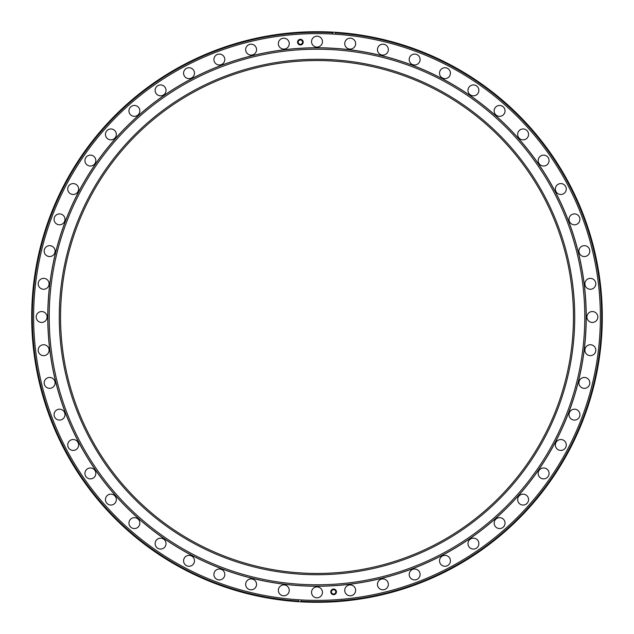 <?xml version="1.0" encoding="UTF-8"?>
<svg xmlns="http://www.w3.org/2000/svg" width="634" height="634" viewBox="0 0 634 634"><rect width="100%" height="100%" fill="white"/><g stroke="black" fill="none" stroke-linecap="round" stroke-linejoin="round"><path stroke-width="0.95" d="M47.764 317A269.236 269.236 0 0 1 317 47.764A269.236 269.236 0 0 1 586.236 317A269.236 269.236 0 0 1 317 586.236A269.236 269.236 0 0 1 47.764 317A269.236 269.236 0 0 0 317 586.236A269.236 269.236 0 0 0 586.236 317M344.745 43.643A5.452 5.452 0 0 0 350.19 49.095A5.452 5.452 0 0 0 355.642 43.643A5.452 5.452 0 0 0 350.19 38.199A5.452 5.452 0 0 0 344.745 43.643M377.452 49.642A5.452 5.452 0 0 0 382.896 55.087A5.452 5.452 0 0 0 388.349 49.642A5.452 5.452 0 0 0 382.896 44.19A5.452 5.452 0 0 0 377.452 49.642M409.192 59.533A5.452 5.452 0 0 0 414.644 64.985A5.452 5.452 0 0 0 420.096 59.533A5.452 5.452 0 0 0 414.644 54.08A5.452 5.452 0 0 0 409.192 59.533M439.521 73.179A5.452 5.452 0 0 0 444.965 78.632A5.452 5.452 0 0 0 450.417 73.179A5.452 5.452 0 0 0 444.965 67.727A5.452 5.452 0 0 0 439.521 73.179M467.971 90.385A5.452 5.452 0 0 0 473.424 95.829A5.452 5.452 0 0 0 478.876 90.385A5.452 5.452 0 0 0 473.424 84.932A5.452 5.452 0 0 0 467.971 90.385M494.148 110.887A5.452 5.452 0 0 0 499.6 116.339A5.452 5.452 0 0 0 505.052 110.887A5.452 5.452 0 0 0 499.6 105.442A5.452 5.452 0 0 0 494.148 110.887M517.661 134.4A5.452 5.452 0 0 0 523.113 139.852A5.452 5.452 0 0 0 528.558 134.4A5.452 5.452 0 0 0 523.113 128.948A5.452 5.452 0 0 0 517.661 134.4M538.171 160.576A5.452 5.452 0 0 0 543.615 166.029A5.452 5.452 0 0 0 549.068 160.576A5.452 5.452 0 0 0 543.615 155.124A5.452 5.452 0 0 0 538.171 160.576M555.368 189.035A5.452 5.452 0 0 0 560.821 194.48A5.452 5.452 0 0 0 566.273 189.035A5.452 5.452 0 0 0 560.821 183.583A5.452 5.452 0 0 0 555.368 189.035M569.015 219.356A5.452 5.452 0 0 0 574.467 224.808A5.452 5.452 0 0 0 579.92 219.356A5.452 5.452 0 0 0 574.467 213.904A5.452 5.452 0 0 0 569.015 219.356M578.913 251.104A5.452 5.452 0 0 0 584.358 256.548A5.452 5.452 0 0 0 589.81 251.104A5.452 5.452 0 0 0 584.358 245.651A5.452 5.452 0 0 0 578.913 251.104M584.905 283.81A5.452 5.452 0 0 0 590.357 289.255A5.452 5.452 0 0 0 595.801 283.81A5.452 5.452 0 0 0 590.357 278.358A5.452 5.452 0 0 0 584.905 283.81M586.91 317A5.452 5.452 0 0 0 592.362 322.452A5.452 5.452 0 0 0 597.814 317A5.452 5.452 0 0 0 592.362 311.548A5.452 5.452 0 0 0 586.91 317M584.905 350.19A5.452 5.452 0 0 0 590.357 355.642A5.452 5.452 0 0 0 595.801 350.19A5.452 5.452 0 0 0 590.357 344.745A5.452 5.452 0 0 0 584.905 350.19M578.913 382.896A5.452 5.452 0 0 0 584.358 388.349A5.452 5.452 0 0 0 589.81 382.896A5.452 5.452 0 0 0 584.358 377.452A5.452 5.452 0 0 0 578.913 382.896M569.015 414.644A5.452 5.452 0 0 0 574.467 420.096A5.452 5.452 0 0 0 579.92 414.644A5.452 5.452 0 0 0 574.467 409.192A5.452 5.452 0 0 0 569.015 414.644M555.368 444.965A5.452 5.452 0 0 0 560.821 450.417A5.452 5.452 0 0 0 566.273 444.965A5.452 5.452 0 0 0 560.821 439.521A5.452 5.452 0 0 0 555.368 444.965M538.171 473.424A5.452 5.452 0 0 0 543.615 478.876A5.452 5.452 0 0 0 549.068 473.424A5.452 5.452 0 0 0 543.615 467.971A5.452 5.452 0 0 0 538.171 473.424M517.661 499.6A5.452 5.452 0 0 0 523.113 505.052A5.452 5.452 0 0 0 528.558 499.6A5.452 5.452 0 0 0 523.113 494.148A5.452 5.452 0 0 0 517.661 499.6M494.148 523.113A5.452 5.452 0 0 0 499.6 528.558A5.452 5.452 0 0 0 505.052 523.113A5.452 5.452 0 0 0 499.6 517.661A5.452 5.452 0 0 0 494.148 523.113M467.971 543.615A5.452 5.452 0 0 0 473.424 549.068A5.452 5.452 0 0 0 478.876 543.615A5.452 5.452 0 0 0 473.424 538.171A5.452 5.452 0 0 0 467.971 543.615M439.521 560.821A5.452 5.452 0 0 0 444.965 566.273A5.452 5.452 0 0 0 450.417 560.821A5.452 5.452 0 0 0 444.965 555.368A5.452 5.452 0 0 0 439.521 560.821M409.192 574.467A5.452 5.452 0 0 0 414.644 579.92A5.452 5.452 0 0 0 420.096 574.467A5.452 5.452 0 0 0 414.644 569.015A5.452 5.452 0 0 0 409.192 574.467M377.452 584.358A5.452 5.452 0 0 0 382.896 589.81A5.452 5.452 0 0 0 388.349 584.358A5.452 5.452 0 0 0 382.896 578.913A5.452 5.452 0 0 0 377.452 584.358M344.745 590.357A5.452 5.452 0 0 0 350.19 595.801A5.452 5.452 0 0 0 355.642 590.357A5.452 5.452 0 0 0 350.19 584.905A5.452 5.452 0 0 0 344.745 590.357M311.548 592.362A5.452 5.452 0 0 0 317 597.814A5.452 5.452 0 0 0 322.452 592.362A5.452 5.452 0 0 0 317 586.91A5.452 5.452 0 0 0 311.548 592.362M278.358 590.357A5.452 5.452 0 0 0 283.81 595.801A5.452 5.452 0 0 0 289.255 590.357A5.452 5.452 0 0 0 283.81 584.905A5.452 5.452 0 0 0 278.358 590.357M245.651 584.358A5.452 5.452 0 0 0 251.104 589.81A5.452 5.452 0 0 0 256.548 584.358A5.452 5.452 0 0 0 251.104 578.913A5.452 5.452 0 0 0 245.651 584.358M213.904 574.467A5.452 5.452 0 0 0 219.356 579.92A5.452 5.452 0 0 0 224.808 574.467A5.452 5.452 0 0 0 219.356 569.015A5.452 5.452 0 0 0 213.904 574.467M183.583 560.821A5.452 5.452 0 0 0 189.035 566.273A5.452 5.452 0 0 0 194.48 560.821A5.452 5.452 0 0 0 189.035 555.368A5.452 5.452 0 0 0 183.583 560.821M155.124 543.615A5.452 5.452 0 0 0 160.576 549.068A5.452 5.452 0 0 0 166.029 543.615A5.452 5.452 0 0 0 160.576 538.171A5.452 5.452 0 0 0 155.124 543.615M128.948 523.113A5.452 5.452 0 0 0 134.4 528.558A5.452 5.452 0 0 0 139.852 523.113A5.452 5.452 0 0 0 134.4 517.661A5.452 5.452 0 0 0 128.948 523.113M105.442 499.6A5.452 5.452 0 0 0 110.887 505.052A5.452 5.452 0 0 0 116.339 499.6A5.452 5.452 0 0 0 110.887 494.148A5.452 5.452 0 0 0 105.442 499.6M84.932 473.424A5.452 5.452 0 0 0 90.385 478.876A5.452 5.452 0 0 0 95.829 473.424A5.452 5.452 0 0 0 90.385 467.971A5.452 5.452 0 0 0 84.932 473.424M67.727 444.965A5.452 5.452 0 0 0 73.179 450.417A5.452 5.452 0 0 0 78.632 444.965A5.452 5.452 0 0 0 73.179 439.521A5.452 5.452 0 0 0 67.727 444.965M54.08 414.644A5.452 5.452 0 0 0 59.533 420.096A5.452 5.452 0 0 0 64.985 414.644A5.452 5.452 0 0 0 59.533 409.192A5.452 5.452 0 0 0 54.08 414.644M44.19 382.896A5.452 5.452 0 0 0 49.642 388.349A5.452 5.452 0 0 0 55.087 382.896A5.452 5.452 0 0 0 49.642 377.452A5.452 5.452 0 0 0 44.19 382.896M38.199 350.19A5.452 5.452 0 0 0 43.643 355.642A5.452 5.452 0 0 0 49.095 350.19A5.452 5.452 0 0 0 43.643 344.745A5.452 5.452 0 0 0 38.199 350.19M36.186 317A5.452 5.452 0 0 0 41.638 322.452A5.452 5.452 0 0 0 47.09 317A5.452 5.452 0 0 0 41.638 311.548A5.452 5.452 0 0 0 36.186 317M38.199 283.81A5.452 5.452 0 0 0 43.643 289.255A5.452 5.452 0 0 0 49.095 283.81A5.452 5.452 0 0 0 43.643 278.358A5.452 5.452 0 0 0 38.199 283.81M44.19 251.104A5.452 5.452 0 0 0 49.642 256.548A5.452 5.452 0 0 0 55.087 251.104A5.452 5.452 0 0 0 49.642 245.651A5.452 5.452 0 0 0 44.19 251.104M54.08 219.356A5.452 5.452 0 0 0 59.533 224.808A5.452 5.452 0 0 0 64.985 219.356A5.452 5.452 0 0 0 59.533 213.904A5.452 5.452 0 0 0 54.08 219.356M67.727 189.035A5.452 5.452 0 0 0 73.179 194.48A5.452 5.452 0 0 0 78.632 189.035A5.452 5.452 0 0 0 73.179 183.583A5.452 5.452 0 0 0 67.727 189.035M84.932 160.576A5.452 5.452 0 0 0 90.385 166.029A5.452 5.452 0 0 0 95.829 160.576A5.452 5.452 0 0 0 90.385 155.124A5.452 5.452 0 0 0 84.932 160.576M105.442 134.4A5.452 5.452 0 0 0 110.887 139.852A5.452 5.452 0 0 0 116.339 134.4A5.452 5.452 0 0 0 110.887 128.948A5.452 5.452 0 0 0 105.442 134.4M128.948 110.887A5.452 5.452 0 0 0 134.4 116.339A5.452 5.452 0 0 0 139.852 110.887A5.452 5.452 0 0 0 134.4 105.442A5.452 5.452 0 0 0 128.948 110.887M155.124 90.385A5.452 5.452 0 0 0 160.576 95.829A5.452 5.452 0 0 0 166.029 90.385A5.452 5.452 0 0 0 160.576 84.932A5.452 5.452 0 0 0 155.124 90.385M183.583 73.179A5.452 5.452 0 0 0 189.035 78.632A5.452 5.452 0 0 0 194.48 73.179A5.452 5.452 0 0 0 189.035 67.727A5.452 5.452 0 0 0 183.583 73.179M213.904 59.533A5.452 5.452 0 0 0 219.356 64.985A5.452 5.452 0 0 0 224.808 59.533A5.452 5.452 0 0 0 219.356 54.08A5.452 5.452 0 0 0 213.904 59.533M245.651 49.642A5.452 5.452 0 0 0 251.104 55.087A5.452 5.452 0 0 0 256.548 49.642A5.452 5.452 0 0 0 251.104 44.19A5.452 5.452 0 0 0 245.651 49.642M278.358 43.643A5.452 5.452 0 0 0 283.81 49.095A5.452 5.452 0 0 0 289.255 43.643A5.452 5.452 0 0 0 283.81 38.199A5.452 5.452 0 0 0 278.358 43.643M311.548 41.638A5.452 5.452 0 0 0 317 47.09A5.452 5.452 0 0 0 322.452 41.638A5.452 5.452 0 0 0 317 36.186A5.452 5.452 0 0 0 311.548 41.638M330.797 591.863A2.821 2.821 0 0 0 333.619 594.684A2.821 2.821 0 0 0 336.44 591.863A2.821 2.821 0 0 0 333.619 589.041A2.821 2.821 0 0 0 330.797 591.863M331.439 591.863A2.179 2.179 0 0 0 333.619 594.042A2.179 2.179 0 0 0 335.798 591.863A2.179 2.179 0 0 0 333.619 589.683A2.179 2.179 0 0 0 331.439 591.863M297.56 42.137A2.821 2.821 0 0 0 300.381 44.959A2.821 2.821 0 0 0 303.203 42.137A2.821 2.821 0 0 0 300.381 39.316A2.821 2.821 0 0 0 297.56 42.137M298.202 42.137A2.179 2.179 0 0 0 300.381 44.317A2.179 2.179 0 0 0 302.561 42.137A2.179 2.179 0 0 0 300.381 39.958A2.179 2.179 0 0 0 298.202 42.137M60.547 317A256.453 256.453 0 0 0 317 573.453A256.453 256.453 0 0 0 573.453 317A256.453 256.453 0 0 0 317 60.547A256.453 256.453 0 0 0 60.547 317M59.271 317A257.729 257.729 0 0 0 317 574.729A257.729 257.729 0 0 0 574.729 317A257.729 257.729 0 0 0 317 59.271A257.729 257.729 0 0 0 59.271 317M49.206 317A267.794 267.794 0 0 0 317 584.794A267.794 267.794 0 0 0 584.794 317A267.794 267.794 0 0 0 317 49.206A267.794 267.794 0 0 0 49.206 317M301.182 599.938A283.374 283.374 0 0 0 600.374 317A283.374 283.374 0 0 0 335.378 34.22L335.457 32.944A284.658 284.658 0 0 1 601.143 334.181A284.658 284.658 0 0 1 301.102 601.214L301.182 599.938A283.374 283.374 0 0 1 298.622 599.78A283.374 283.374 0 0 1 33.626 317A283.374 283.374 0 0 1 332.818 34.062L332.898 32.786A284.658 284.658 0 0 0 32.342 317A284.658 284.658 0 0 0 298.543 601.056L298.622 599.78M332.937 32.144A285.3 285.3 0 0 0 31.7 317A285.3 285.3 0 0 0 298.503 601.698L298.543 601.056L298.503 601.698A285.3 285.3 0 0 0 301.063 601.856A285.3 285.3 0 0 0 602.3 317A285.3 285.3 0 0 0 335.497 32.302A285.3 285.3 0 0 0 332.937 32.144L332.898 32.786L332.937 32.144M335.378 34.22A283.374 283.374 0 0 0 332.818 34.062M301.102 601.214L301.063 601.856L301.102 601.214M586.157 317A269.157 269.157 0 0 0 317 47.843A269.157 269.157 0 0 0 47.843 317A269.157 269.157 0 0 0 317 586.157A269.157 269.157 0 0 0 586.157 317"/></g></svg>
